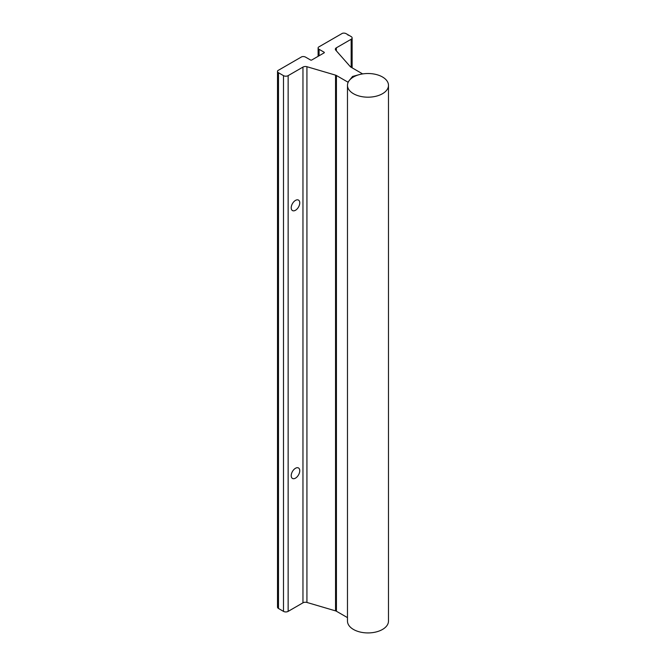 <?xml version="1.0" encoding="UTF-8"?>
<svg xmlns="http://www.w3.org/2000/svg" width="666" height="666" viewBox="0 0 666 666"><rect width="100%" height="100%" fill="white"/><g stroke="black" fill="none" stroke-linecap="round" stroke-linejoin="round"><path stroke-width="1" d="M347.477 85.356L347.477 621.087A20.504 11.838 0 0 0 353.48 629.462A20.504 11.838 0 0 0 375.824 632.026A20.504 11.838 0 0 0 388.486 621.087L388.486 85.356A20.504 11.838 0 0 0 382.484 76.981A20.504 11.838 0 0 0 360.131 74.417A20.504 11.838 0 0 0 347.477 85.356A20.504 11.838 0 0 0 353.48 93.723A20.504 11.838 0 0 0 375.824 96.287A20.504 11.838 0 0 0 388.486 85.356M295.488 468.273A6.044 3.488 -60 0 1 298.51 467.973A6.044 3.488 -60 0 1 299.434 472.81A6.044 3.488 -60 0 1 295.488 478.138A6.044 3.488 -60 0 1 292.466 478.438A6.044 3.488 -60 0 1 291.541 473.593A6.044 3.488 -60 0 1 295.488 468.273M295.488 200.399A6.044 3.488 -60 0 1 298.51 200.1A6.044 3.488 -60 0 1 299.434 204.945A6.044 3.488 -60 0 1 295.488 210.273A6.044 3.488 -60 0 1 292.466 210.564A6.044 3.488 -60 0 1 291.541 205.727A6.044 3.488 -60 0 1 295.488 200.399M342.432 33.3L318.415 47.161A3.28 1.898 0 0 0 318.115 47.96A3.28 1.898 0 0 0 319.072 49.301L324.101 52.206A0.824 0.475 180 0 1 324.101 52.872L311.73 60.015A0.824 0.475 180 0 1 310.564 60.015L305.536 57.118A3.28 1.898 0 0 0 301.831 56.735L277.822 70.604A3.28 1.898 0 0 0 277.514 71.404A3.28 1.898 0 0 0 278.48 72.744L283.5 75.641A3.28 1.898 0 0 0 288.145 75.641L302.963 67.083A3.413 1.973 180 0 1 306.934 66.717L335.556 75.141A3.413 1.973 180 0 1 336.422 75.508L347.943 82.151L352.555 76.448L362.437 73.784L350.924 67.133A3.413 1.973 180 0 1 350.291 66.633L335.706 50.108A3.413 1.973 180 0 1 335.339 49.209A3.413 1.973 180 0 1 336.338 47.819L351.165 39.261A3.28 1.898 0 0 0 352.123 37.92A3.28 1.898 0 0 0 351.165 36.58L346.137 33.675A3.28 1.898 0 0 0 342.432 33.3M347.477 617.623L336.422 611.238A3.413 1.973 0 0 0 335.556 610.88L306.934 602.455A3.413 1.973 0 0 0 302.963 602.822L288.145 611.38A3.28 1.898 180 0 1 283.5 611.38L278.48 608.474A3.28 1.898 180 0 1 277.514 607.142L277.514 71.404M348.068 35.24L348.068 34.79M352.555 77.556L352.555 76.448M347.943 82.85L347.943 82.151M335.556 610.88L335.556 75.141M336.422 611.238L336.422 75.508M306.934 602.455L306.934 66.717M302.963 602.822L302.963 67.083M288.145 611.38L288.145 75.641M283.5 611.38L283.5 75.641M278.48 608.474L278.48 72.744M324.101 52.872L324.101 52.206M319.072 55.778L319.072 49.301M351.165 67.274L351.165 39.261M336.338 50.824L336.338 47.819M318.115 56.327L318.115 47.96M352.123 67.824L352.123 37.92"/></g></svg>
